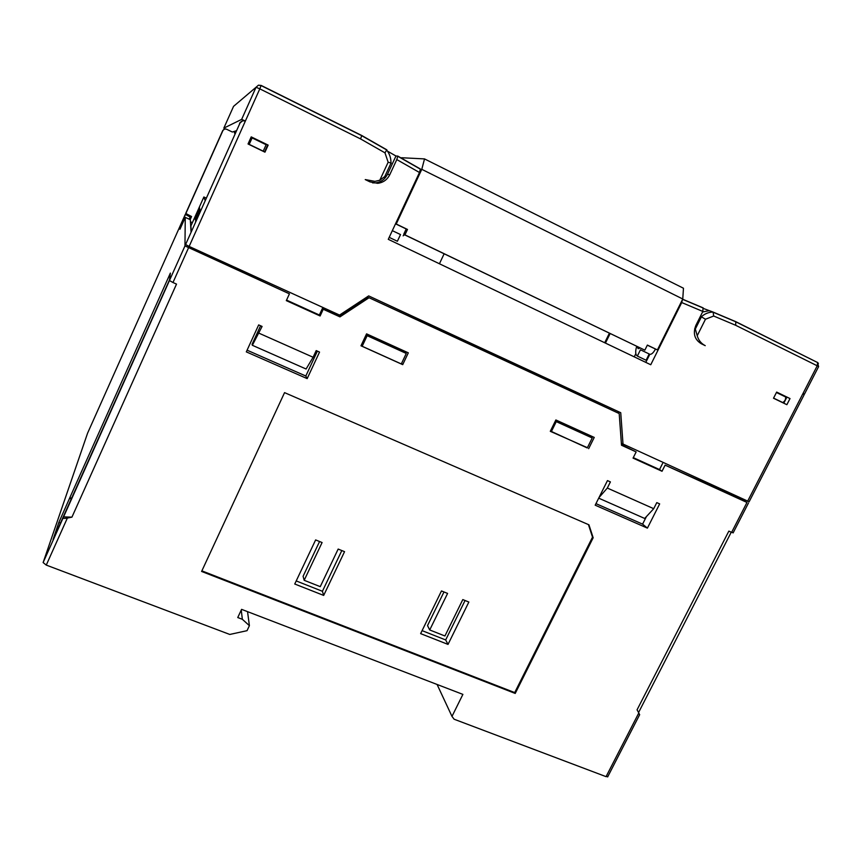 <?xml version="1.0" encoding="UTF-8"?>
<svg xmlns="http://www.w3.org/2000/svg" width="862" height="862" viewBox="0 0 862 862"><rect width="100%" height="100%" fill="white"/><g stroke="black" fill="none" stroke-linecap="round" stroke-linejoin="round"><path stroke-width="1.29" d="M640.24 348.032L638.117 348.657L637.287 346.61M191.213 216.976L185.298 214.379L190.168 217.041L191.439 216.481M185.298 214.379L87.601 433.133L43.122 562.563L46.268 565.095L229.798 634.454L247.038 630.672L249.398 625.672L242.351 619.293L237.75 617.537L241.586 609.359L462.894 694.384L451.99 716.397L437.088 684.471M46.268 565.095L67.355 518.073C64.607 518.568 63.195 518.515 63.109 517.933L184.964 245.918L289.427 293.845L286.313 300.622L320.125 315.977L323.239 309.253L339.962 316.882L369.065 297.724L619.196 413.544L621.513 445.255L636.145 451.925L633.053 458.11L662.027 471.266L665.119 465.135L746.977 502.46L740.426 498.441M731.256 532.177L638.57 712.518M317.388 351.125L305.816 376.015L307.174 378.623L246.306 351.879L258.665 324.92L262.091 326.439L252.35 345.285L306.096 369.011L313.1 357.245L258.988 333.195M307.174 378.623L319.533 352.084L316.192 350.597L313.1 357.245M646.392 516.618L642.589 524.139L647.405 528.126L595.189 505.186L607.462 480.597L610.404 481.901L607.322 488.054L598.982 497.589M598.702 498.161L644.69 518.461L653.719 508.688L607.322 488.054M653.719 508.688L656.79 502.611L659.656 503.893L647.405 528.126M588.671 448.649L594.241 437.422L555.871 419.966L550.29 431.312L587.399 447.69M408.308 352.838L366.565 333.853L360.973 345.791L402.716 364.648L408.308 352.838M201.6 571.452L515.217 693.436L593.164 537.759L588.951 524.818L284.557 392.63L201.6 571.452M746.977 502.46L731.622 532.35L728.853 531.111L637.061 709.825L638.807 712.939L606.061 776.651L454.134 719.231L451.99 716.397M67.355 518.073L71.934 517.146L176.516 284.104L172.971 282.52L188.519 247.836M69.79 497.762L170.374 273.103L169.555 279.751L53.067 539.547L58.842 522.469L69.79 497.762L71.729 498.161M184.964 245.918L185.265 217.364L179.953 229.26L180.18 226.253L185.298 214.789M191.116 217.202L190.06 219.573M190.168 217.041L189.209 219.185M606.061 776.651L607.925 776.393M639.582 714.813L638.807 712.939M731.622 532.35L733.196 532.748M247.082 350.187L305.816 376.015M595.965 503.634L642.589 524.139M589.155 435.773L589.425 435.224M589.263 435.547L592.216 437.971L587.27 447.949L550.43 431.022M405.377 351.502L405.021 352.267M401.53 363.452L402.716 364.648M366.415 334.187L403.944 351.265L406.271 353.452L401.304 363.936L362.18 346.265L361.243 345.209M593.164 537.759L592.517 537.145L514.711 692.585L515.217 693.436M201.88 570.859L514.711 692.585M588.434 524.592L592.517 537.145M740.286 498.71L665.119 465.135M662.587 463.454L659.516 469.553L662.027 471.266M633.29 457.636L659.516 469.553M621.47 444.706L636.145 451.925M619.196 413.544L516.036 365.413L516.521 364.421M514.614 364.464L516.036 365.413M475.759 346.427L514.495 364.701L514.98 363.71M369.065 297.724L475.63 346.696L476.115 345.694M339.962 316.882L339.078 315.912L368.02 296.862M339.078 315.912L322.453 308.327L323.239 309.253M322.453 308.327L319.36 315.007L320.125 315.977M286.55 300.105L319.36 315.007M191.967 247.728L192.032 248.849L289.427 293.845M191.019 231.555L190.319 219.702L185.265 217.364M169.458 280.538L172.971 282.52M63.465 516.877L71.934 517.146M241.252 610.07L242.351 619.293M58.842 522.469L60.437 523.083M69.477 498.721L71.665 498.279M180.18 226.253L181.106 226.684M249.398 625.672L247.545 611.654M190.179 219.638L191.569 216.534L185.729 213.431L222.752 130.539L224.734 128.988L226.49 129.192L232.331 132.026L234.044 131.477L234.863 133.664M252.35 345.285L252.049 344.38L260.583 325.771M582.356 432.013L555.71 420.29M555.376 420.968L556.259 421.626L551.303 431.7M592.216 437.971L556.259 421.626M366.188 334.661L367.158 335.674L362.18 346.265M406.271 353.452L367.158 335.674M320.255 586.656L304.178 580.298L322.086 542.543L315.632 539.924L294.75 584.016L323.681 595.416L344.552 551.658L338.163 549.062L320.255 586.656M444.932 635.984L429.718 629.96L447.593 593.422L441.473 590.944L420.634 633.624L448.024 644.41L468.853 602.042L462.797 599.586L444.932 635.984M740.609 498.074L740.21 498.861M618.42 411.637L618.528 413.135M477.677 346.427L477.203 347.418M193.444 249.495L193.853 248.59M319.565 541.53L303.09 576.279L304.178 580.298M323.681 595.416L322.41 591.289L341.826 550.549M296.205 580.934L322.41 591.289M429.718 629.96L427.52 625.607L443.973 591.957M465.06 600.502L445.676 639.949L448.024 644.41M445.676 639.949L422.089 630.639M749.132 501.759L621.362 443.283M623.032 444.426L620.737 412.715L368.667 295.903L339.553 315.072L189.144 246.435L259.807 88.851L360.575 138.922L384.98 152.843L388.148 162.228L391.251 163.09M185.589 244.528L240.056 122.932L185.589 244.528L189.144 246.435M193.185 249.377L193.594 248.471M192.312 248.978L192.237 247.857M191.213 231.124L190.901 225.984L203.874 196.989L206.04 198.012M192.377 222.676L190.448 221.782M223.829 128.126L233.559 106.349L256.036 87.267L241.651 119.376L223.829 128.126L225.327 128.923M224.098 129.225L222.752 130.539M700.429 316.279L705.482 319.231L713.682 316.02L713.1 312.076L703.521 308.499M713.197 312.119L735.739 321.645L735.717 325.308L817.219 365.8L803.028 393.428L804.052 394.936L803.147 396.692M803.707 393.945L804.451 394.16L818.631 366.565L817.219 365.8L817.618 362.546L735.922 321.731M747.602 501.264L803.028 393.428L804.451 394.16M645.789 362.374L649.819 354.282C651.521 354.573 653.407 352.849 655.465 349.078M635.833 353.657L634.238 356.857M605.436 343.098L610.134 333.562M248.04 143.976L264.957 152.165L268.147 145.107L251.219 136.886L248.04 143.976M776.651 392.081L773.516 398.233L786.866 404.687L790.012 398.567L776.651 392.081M384.775 176.548L379.797 180.233L374.927 181.365L365.24 179.576L369.96 181.882L377.653 183.315C383.181 182.636 387.221 179.749 389.786 174.684L396.8 159.578L419.482 172.508L388.277 239.324L650.756 364.745L681.723 302.551L682.445 299.642M681.723 302.551L702.842 311.451L695.893 325.34C692.768 333.368 694.524 339.488 701.183 343.679L705.235 345.662C701.205 343.593 698.532 340.285 697.218 335.727L705.482 319.231M194.984 217.17L199.402 207.3L199.607 208.227L195.114 218.237L194.984 217.17L195.491 217.407M195.178 218.732L199.693 208.647L199.909 209.617L195.329 219.853L195.178 218.732L195.717 218.98M195.534 221.48L200.006 210.059L200.221 211.018M205.037 200.253L203.874 196.989M185.729 213.83L222.967 130.442M241.716 121.154L239.582 123.147M387.501 151.173L395.96 156L397.791 156.087L396.8 159.578M702.842 311.451L703.036 307.831L682.65 299.222M439.426 263.772L444.135 253.805M268.147 145.107L251.133 137.09M264.569 151.971L267.662 145.118M776.565 392.253L790.012 398.567M783.784 403.2L786.834 397.242M397.867 156.13L420.408 169.006L419.482 172.508M372.524 182.852L375.444 182.895C380.907 182.216 384.905 179.371 387.447 174.361L395.96 156M367.471 180.675L368.861 180.901M261.067 85.543L259.807 88.851L256.036 87.267L258.417 85.187L261.186 85.446L361.76 135.506L360.575 138.922M361.814 135.539L386.822 149.826L384.98 152.843M241.651 119.376L245.379 121.036L242.772 120.745L240.056 122.932M713.1 312.076C708.801 312.109 704.944 313.628 701.528 316.645L695.322 329.025L697.218 335.727M695.322 329.025L694.653 328.788M234.992 133.394L234.248 131.412L236.145 130.819M604.704 342.742L609.391 333.206M263.233 151.162L249.204 144.374L252.113 137.92L266.132 144.73L263.233 151.162M776.436 392.512L785.605 396.962C785.875 399.343 784.926 401.207 782.739 402.543L773.57 398.115M403.125 235.832L404.526 234.766M702.584 311.979L708.855 310.751M249.204 144.374L252.113 137.92M647.33 345.188L657.415 349.918L682.758 298.995L683.469 288.231L424.524 158.91L401.606 157.735L401.336 158.296M395.539 223.775L396.229 224.023L421.777 169.329L424.524 158.91M682.758 298.995L421.777 169.329M649.237 354.002L640.466 349.789L637.352 356.06L646.123 360.251L649.183 353.97M395.518 223.818L406.207 228.969L403.685 234.367L644.851 350.155L404.935 234.863L407.478 229.443L396.229 224.023M389.193 237.352L397.382 241.274L400.518 234.572L392.329 230.65M657.415 349.918L647.373 345.08L644.851 350.155M407.478 229.443L406.207 228.969M637.352 356.06L636.275 354.982C635.38 353.118 635.531 350.241 636.706 346.341M403.685 234.367L404.935 234.863M43.122 562.563L63.109 517.933M388.148 162.228L379.797 180.233M713.682 316.02L735.717 325.308M817.435 362.32L818.404 363.43M389.786 174.684L387.447 174.361M818.577 366.673L817.618 362.546L736.159 322M639.679 714.641L607.645 776.942M748.453 503.063L733.109 532.921M804.052 394.936L749.067 501.867M682.596 299.329L703.381 308.1M736.116 321.925L713.477 312.367M397.899 156.334L420.548 169.264M375.444 182.895L377.653 183.315M391.057 162.993L384.387 177.389M361.825 135.743L386.876 150.042M258.417 85.187L261.164 85.607L361.835 135.711M386.801 150.214C389.656 153.975 391.046 158.231 390.96 162.961"/></g></svg>
